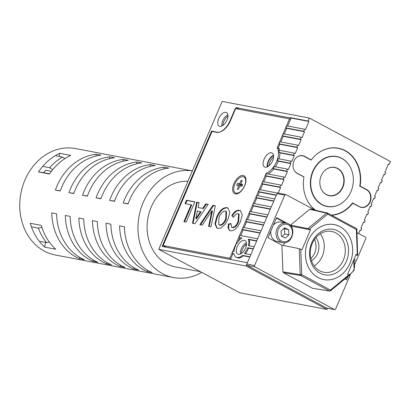 <?xml version="1.0" encoding="UTF-8"?>
<svg xmlns="http://www.w3.org/2000/svg" width="411" height="411" viewBox="0 0 411 411"><rect width="100%" height="100%" fill="white"/><g stroke="black" fill="none" stroke-linecap="round" stroke-linejoin="round"><path stroke-width="0.62" d="M331.287 215.056A33.769 28.282 -79.2 0 0 352.546 202.916L359.312 206.543A9.212 7.711 100.8 0 0 361.177 207.211A9.212 7.711 100.8 0 0 369.797 201.858A9.212 7.711 100.8 0 0 366.499 189.779L359.728 186.152A33.769 28.282 -79.2 0 0 338.161 148.33L335.479 147.821M326.868 206.291A25.461 21.326 -79.2 0 1 325.707 206.199M344.87 200.578A25.461 21.326 -79.2 0 1 327.058 206.512A25.461 21.326 -79.2 0 1 312.781 171.284A25.461 21.326 -79.2 0 1 336.604 156.488A25.461 21.326 -79.2 0 1 350.984 168.567M303.909 176.971A33.769 28.282 -79.2 0 1 303.929 176.848L297.163 173.221A9.212 7.711 -79.2 0 1 293.865 169.604M296.105 157.87A9.212 7.711 -79.2 0 1 302.481 155.795A9.212 7.711 -79.2 0 1 304.346 156.457L311.117 160.085A33.769 28.282 -79.2 0 1 311.255 159.9M314.651 156.088A33.769 28.282 -79.2 0 1 338.161 148.33M303.929 176.848L303.539 176.776M315.597 210.298A33.769 28.282 -79.2 0 1 306.498 198.801M335.237 156.283A25.461 21.326 -79.2 0 1 336.347 156.627M324.603 170.735A14.267 11.95 -79.2 0 1 334.503 167.488A14.267 11.95 -79.2 0 1 342.502 187.226A14.267 11.95 -79.2 0 1 329.154 195.513A14.267 11.95 -79.2 0 1 321.145 188.844M275.37 166.774A16.25 8.59 -61.8 0 0 277.872 162.109A16.25 8.59 -61.8 0 0 278.242 161.199L277.435 160.768A16.25 8.59 -61.8 0 0 278.155 158.682L290.926 161.117L290.048 163.172L277.435 160.768M272.971 168.541A16.25 8.59 -61.8 0 0 274.399 166.589L287.51 169.091L286.631 171.146L272.971 168.541L273.783 168.972A16.25 8.59 -61.8 0 1 268.142 174.017M266.02 174.233A16.25 8.59 -61.8 0 0 266.955 173.791L284.093 177.064L283.215 179.119L265.383 175.713L266.02 174.233M303.708 156.154L304.613 156.329A9.391 7.866 100.8 0 0 302.707 155.651A9.391 7.866 100.8 0 0 293.511 162.232A9.391 7.866 100.8 0 0 297.287 173.421L303.95 176.997A33.949 28.436 100.8 0 0 315.381 210.252M234.111 254.044L232.097 253.382L234.065 253.757A11.195 5.918 -61.8 0 0 236.104 257.199A11.195 5.918 -61.8 0 0 242.531 255.37L249.924 256.783L250.808 254.728L244.355 253.495A11.195 5.918 -61.8 0 0 247.407 248.48A11.195 5.918 -61.8 0 0 247.705 247.735L248.516 248.172A11.195 5.918 -61.8 0 1 248.213 248.912A11.195 5.918 -61.8 0 1 245.362 253.69M273.587 155.8A7.223 3.817 -61.8 0 0 268.517 161.441A7.223 3.817 -61.8 0 0 267.736 166.707M268.958 165.874A7.223 3.817 118.2 0 1 269.868 162.165A7.223 3.817 118.2 0 1 273.567 157.279M341.885 158.528A25.282 21.177 100.8 0 0 336.763 156.704A25.282 21.177 100.8 0 0 312 174.423A25.282 21.177 100.8 0 0 322.162 204.55A25.282 21.177 100.8 0 0 327.284 206.368A25.282 21.177 100.8 0 0 352.047 188.654A25.282 21.177 100.8 0 0 341.885 158.528M326.385 194.686A14.447 12.099 100.8 0 0 329.314 195.728A14.447 12.099 100.8 0 0 343.462 185.602A14.447 12.099 100.8 0 0 337.657 168.387A14.447 12.099 100.8 0 0 334.734 167.349A14.447 12.099 100.8 0 0 320.58 177.47A14.447 12.099 100.8 0 0 326.385 194.686M241.421 253.453A8.128 4.295 118.2 0 1 242.439 249.395A8.128 4.295 118.2 0 1 246.513 243.964M245.537 248.121A7.711 4.074 -61.8 0 0 245.038 240.538A7.711 4.074 -61.8 0 0 237.26 246.543A7.711 4.074 -61.8 0 0 237.753 254.126A7.711 4.074 -61.8 0 0 245.537 248.121M246.43 242.809A7.711 4.074 -61.8 0 0 241.314 248.717A7.711 4.074 -61.8 0 0 240.414 254.029M222.906 125.447A8.128 4.295 118.2 0 1 223.923 121.394A8.128 4.295 118.2 0 1 227.992 115.959M227.016 120.115A7.711 4.074 -61.8 0 0 226.523 112.532A7.711 4.074 -61.8 0 0 218.739 118.538A7.711 4.074 -61.8 0 0 219.233 126.12A7.711 4.074 -61.8 0 0 227.016 120.115M227.915 114.803A7.711 4.074 -61.8 0 0 222.793 120.711A7.711 4.074 -61.8 0 0 221.899 126.023M310.5 159.756L311.276 159.9A33.949 28.436 100.8 0 1 338.387 148.191A33.949 28.436 100.8 0 1 345.266 150.637A33.949 28.436 100.8 0 1 360.098 186.08L359.753 186.013M338.33 148.366A33.949 28.436 100.8 0 0 336.928 147.96M235.693 245.506L235.724 245.449A11.195 5.918 -61.8 0 0 235.39 246.184A11.195 5.918 -61.8 0 0 234.003 251.522L232.975 251.327L232.097 253.382M247.705 247.735L253.34 248.809L254.224 246.754L248.372 245.639A11.195 5.918 -61.8 0 0 248.249 239.217L249.061 239.649A11.195 5.918 -61.8 0 1 249.246 245.809M236.104 257.199L236.916 257.635A11.195 5.918 -61.8 0 0 243.343 255.806L242.531 255.37M241.663 238.236L238.93 237.435L242.012 238.026A11.195 5.918 -61.8 0 0 236.818 243.435L236.392 243.353L235.513 245.408M238.2 241.463L239.741 237.871M233.895 251.501L234.034 251.188M290.957 118.373L291.096 118.044L290.284 117.608L290.145 117.936L290.957 118.373L287.685 126.002M388.261 164.302L389.181 164.477L388.369 164.046L384.85 172.26L385.662 172.697L384.778 174.752L383.859 174.577M358.587 233.535L360.051 230.119L360.863 230.556L361.742 228.501L360.93 228.069L363.468 222.151L364.28 222.582L365.158 220.527L364.346 220.096L366.884 214.177L367.696 214.614L368.575 212.559L367.763 212.122L370.301 206.204L371.112 206.641L371.991 204.586L371.179 204.149L373.717 198.236L374.529 198.667L375.407 196.612L374.601 196.181L377.134 190.262L377.945 190.694L378.824 188.644L378.017 188.207L380.55 182.289L381.362 182.725L382.24 180.67L381.434 180.234L383.966 174.315L384.778 174.752M381.362 182.725L380.442 182.546M377.945 190.694L377.026 190.519M374.529 198.667L373.609 198.492M371.112 206.641L370.188 206.466M367.696 214.614L366.771 214.434M364.28 222.582L363.355 222.408M360.863 230.556L359.938 230.381M230.479 259.475L232.903 253.813M249.816 257.045L243.343 255.806M253.233 249.071L248.516 248.172M256.649 241.098L249.061 239.649M238.93 237.435L239.808 235.38L257.64 238.786L256.757 240.841L248.249 239.217M260.065 233.124L243.158 229.898L242.346 229.466L243.225 227.411L261.057 230.812L260.178 232.867L242.346 229.466M240.733 235.56L243.158 229.898M263.482 225.156L246.574 221.925L245.763 221.493L246.641 219.438L264.473 222.839L263.595 224.894L245.763 221.493M244.149 227.586L246.574 221.925M266.898 217.183L249.991 213.956L249.179 213.52L250.058 211.465L267.89 214.871L267.011 216.926L249.179 213.52M247.566 219.613L249.991 213.956M270.315 209.209L253.407 205.983L252.595 205.546L253.479 203.491L271.306 206.897L270.428 208.952L252.595 205.546M250.982 211.639L253.407 205.983M273.731 201.236L256.824 198.01L256.012 197.578L256.896 195.523L274.723 198.924L273.844 200.979L256.012 197.578M254.399 203.671L256.824 198.01M276.269 195.323L259.362 192.091L258.55 191.66L259.428 189.605L277.261 193.006L276.377 195.061L258.55 191.66M257.815 195.698L259.362 192.091M278.226 193.078L280.605 187.524L262.778 184.123L261.966 183.686L262.845 181.631L280.677 185.037L279.799 187.092L261.966 183.686M260.353 189.779L262.778 184.123M280.605 187.524L279.799 187.092M263.77 181.806L266.194 176.149L284.022 179.55L281.489 185.469L280.677 185.037M266.194 176.149L265.383 175.713M284.022 179.55L283.215 179.119M273.783 168.972L287.438 171.582L284.905 177.495L284.093 177.064M287.438 171.582L286.631 171.146M278.242 161.199L290.86 163.609L288.322 169.527L287.51 169.091M290.86 163.609L290.048 163.172M279.043 158.852A16.25 8.59 -61.8 0 0 279.932 152.897L294.276 155.635L291.738 161.554L290.926 161.117M293.464 155.204L279.12 152.466A16.25 8.59 -61.8 0 0 278.899 150.2L294.343 153.149L293.464 155.204L294.276 155.635M279.932 152.897L279.12 152.466M279.65 150.344A16.25 8.59 -61.8 0 0 278.453 147.549L279.86 144.261L297.692 147.667L295.155 153.58L294.343 153.149M296.881 147.23L279.048 143.829L279.932 141.774L297.759 145.175L296.881 147.23L297.692 147.667M279.86 144.261L279.048 143.829M280.852 141.949L283.277 136.288L301.109 139.694L298.571 145.612L297.759 145.175M300.297 139.257L282.465 135.856L283.349 133.801L301.176 137.202L300.297 139.257L301.109 139.694M283.277 136.288L282.465 135.856M284.268 133.976L286.693 128.319L304.525 131.72L301.987 137.639L301.176 137.202M303.714 131.284L285.881 127.883L286.765 125.828L304.592 129.234L303.714 131.284L304.525 131.72M286.693 128.319L285.881 127.883M291.096 118.044L308.928 121.445L305.404 129.665L304.592 129.234M308.928 121.445L308.116 121.014L290.284 117.608M308.116 121.014L309.385 118.055L222.171 101.409L158.764 249.343L239.829 292.807L327.043 309.452L245.978 265.989L247.391 262.701L162.114 246.425L211.567 131.037L212.6 131.592M217.922 132.434L211.567 131.037M217.383 132.147A14.087 7.444 -61.8 0 0 230.437 120.767L236.073 107.62L290.145 117.936M239.161 109.275L236.073 107.62M365.98 189.502L366.761 189.651A9.391 7.866 -79.2 0 1 370.537 200.84A9.391 7.866 -79.2 0 1 361.336 207.421A9.391 7.866 -79.2 0 1 359.435 206.748L352.402 203.101M331.667 215.261A33.949 28.436 100.8 0 0 352.772 203.173M304.613 156.329L311.276 159.9M366.761 189.651L360.098 186.08M245.978 265.989L158.764 249.343M389.181 164.477L390.45 161.518L309.385 118.055M327.043 309.452L327.567 308.245M290.495 119.406L289.529 118.887L277.122 147.832A15.351 8.112 -61.8 0 1 276.577 161.58A15.351 8.112 -61.8 0 1 266.148 173.442L266.873 173.832M242.305 185.474L241.802 185.376L240.718 184.041L242.685 184.416A4.875 2.574 118.2 0 1 241.843 186.389L239.875 186.013L238.442 189.353A4.875 2.574 118.2 0 1 237.82 189.353A4.875 2.574 118.2 0 1 237.81 189.353A4.875 2.574 118.2 0 1 237.275 189.132L238.709 185.787L236.741 185.412A4.875 2.574 -61.8 0 1 237.584 183.44L239.556 183.82L240.985 180.475L241.93 181.21M240.718 184.041L242.151 180.696A4.875 2.574 -61.8 0 0 241.617 180.475A4.875 2.574 -61.8 0 0 240.985 180.475M235.446 192.872A9.027 4.773 -61.8 0 0 236.191 193.134A9.027 4.773 -61.8 0 0 244.252 186.512A9.027 4.773 -61.8 0 0 243.98 176.956A9.027 4.773 -61.8 0 0 243.235 176.694A9.027 4.773 -61.8 0 0 235.174 183.321A9.027 4.773 -61.8 0 0 235.446 192.872L235.852 193.088A9.027 4.773 -61.8 0 0 236.597 193.35A9.027 4.773 -61.8 0 0 238.966 192.975M246.014 179.828A9.027 4.773 -61.8 0 0 244.386 177.177L243.98 176.956M236.741 185.412L238.848 185.803A4.295 2.271 -61.8 0 1 239.243 184.888L237.584 183.44M239.243 184.888L241.262 185.274L239.556 183.82M241.262 185.274L241.421 184.904M241.848 186.378L239.875 186.013M238.303 189.373L237.275 189.132M244.735 185.731A10.111 5.343 -61.8 0 0 245.978 179.294A10.111 5.343 -61.8 0 0 241.041 175.733A10.111 5.343 -61.8 0 0 233.88 183.66A10.111 5.343 -61.8 0 0 238.498 193.242A10.111 5.343 -61.8 0 0 244.735 185.731M272.606 160.824A7.948 4.197 -61.8 0 0 272.092 153.005A7.948 4.197 -61.8 0 0 264.078 159.196A7.948 4.197 -61.8 0 0 264.586 167.01A7.948 4.197 -61.8 0 0 272.606 160.824M273.51 155.235A7.948 4.197 -61.8 0 0 268.131 161.369A7.948 4.197 -61.8 0 0 267.227 166.953M194.942 223.759L192.507 223.291L196.658 202.161L199.094 202.628L198.097 207.498L202.685 208.372L205.695 203.887L208.146 204.354L194.942 223.759M216.71 216.921C219.52 210.545 222.885 207.447 226.8 207.637L227.93 208.023L229.831 212.189L228.084 218.991L225.341 224.041L220.784 228.11L217.928 228.424L216.813 228.043L214.922 223.795L216.71 216.921L217.249 217.208C220.06 210.833 223.425 207.74 227.345 207.925L226.8 207.637M230.771 258.802L229.79 258.272L266.148 173.442M229.79 258.272L163.116 245.552L212.009 131.479L216.659 132.363A14.447 7.634 118.2 0 0 230.047 120.695L235.262 108.53L289.529 118.887M238.123 221.308L238.591 213.895L238.067 213.72C236.469 213.628 234.958 214.835 233.525 217.347L231.783 215.611C234.306 211.619 236.854 209.857 239.423 210.324L240.373 210.648L242.243 214.763L240.548 221.452C237.789 227.802 234.455 230.931 230.545 230.833L229.579 230.499L227.971 227.946L228.377 223.954L231.008 223.615L231.634 227.304L232.153 227.483C234.578 227.35 236.566 225.29 238.123 221.308L238.663 221.601L239.13 214.188L238.591 213.895M199.859 224.694L212.944 205.269L215.307 205.721L211.038 226.831L208.613 226.363L211.906 210.694L202.294 225.161L199.859 224.694M185.012 203.594L186.455 200.219L194.881 201.822L186.198 222.089L183.897 221.647L191.136 204.76L185.012 203.594M166.208 247.206L163.116 245.552M279.223 148.962L277.122 147.832M233.618 217.193L231.783 215.611M232.323 215.903C234.845 211.912 237.394 210.149 239.962 210.617L239.423 210.324M239.962 210.617L240.646 210.812M229.857 230.633L228.511 228.233L227.971 227.946M228.511 228.233L228.917 224.247L228.377 223.954M228.917 224.247L230.91 223.985M231.634 227.304L232.153 227.483M232.693 227.776C235.118 227.637 237.111 225.577 238.663 221.601M227.345 207.925L228.192 208.177M217.09 228.177L215.467 223.851L217.249 217.208M218.739 224.832L219.885 225.331C222.438 225.269 224.565 223.147 226.271 218.976L226.476 211.501L225.362 211.013C222.793 211.136 220.661 213.283 218.965 217.455L218.739 224.832L219.346 225.043C221.899 224.976 224.026 222.86 225.731 218.683L225.937 211.213M219.885 225.331L219.346 225.043M226.271 218.976L225.731 218.683M200.511 224.817L213.484 205.562L212.944 205.269M213.484 205.562L215.272 205.901M209.189 226.476L212.446 210.982L211.906 210.694M193.088 223.404L197.198 202.453L196.658 202.161M197.198 202.453L199.058 202.808M202.685 208.372L198.097 207.498M203.224 208.66L206.235 204.18L205.695 203.887M206.235 204.18L208.033 204.519M195.831 218.585L196.371 218.878L201.056 211.901L197.378 211.013L195.831 218.585L200.517 211.614M185.623 203.712L187 200.506L186.455 200.219M187 200.506L194.809 201.996M184.513 221.765L191.675 205.053L191.136 204.76M311.743 242.824A23.114 19.358 -79.2 0 1 338.058 231.054A23.114 19.358 -79.2 0 1 346.334 261.365A23.114 19.358 -79.2 0 1 320.02 273.135A23.114 19.358 -79.2 0 1 311.743 242.824M343.319 260.184A20.766 17.396 100.8 0 0 331.672 231.455A20.766 17.396 100.8 0 0 312.242 243.523A20.766 17.396 100.8 0 0 323.889 272.252A20.766 17.396 100.8 0 0 343.319 260.184M314.194 265.927A20.766 17.396 100.8 0 0 322.286 256.171A20.766 17.396 100.8 0 0 320.333 233.772M308.111 240.872A27.974 23.427 100.8 0 0 323.796 279.567A27.974 23.427 100.8 0 0 349.967 263.317A27.974 23.427 100.8 0 0 334.282 224.617A27.974 23.427 100.8 0 0 308.111 240.872M349.982 263.323A27.989 23.442 100.8 0 0 334.287 224.601A27.989 23.442 100.8 0 0 308.096 240.867A27.989 23.442 100.8 0 0 323.791 279.588A27.989 23.442 100.8 0 0 349.982 263.323M315.884 237.635A14.447 12.099 -79.2 0 1 317.559 253.638A14.447 12.099 -79.2 0 1 311.481 260.692M310.85 258.478A14.447 12.099 100.8 0 0 314.651 253.084A14.447 12.099 100.8 0 0 314.482 239.459M334.631 309.591L326.879 308.111A1.084 0.909 -79.2 0 1 326.658 308.034L334.41 309.514A1.084 0.909 100.8 0 0 335.643 308.959L350.285 274.795M247.211 265.434A1.084 0.909 -79.2 0 1 246.826 264.016L254.579 265.496A1.084 0.909 100.8 0 0 254.964 266.914L247.211 265.434L326.658 308.034M246.826 264.016L276.978 193.663A1.084 0.909 -79.2 0 1 277.99 193.036L285.743 194.516A1.084 0.909 100.8 0 0 284.731 195.143L276.978 193.663M345.913 278.088L345.42 279.233M330.352 290.818A1.084 0.909 -81.2 0 1 329.684 291.014L312.586 288.337L283.39 272.683L282.902 271.815L281.925 245.187L299.27 248.66L300.78 249.272L301.71 274.656L300.225 274.661L299.27 248.66M356.712 229.307L356.368 229.533L327.649 214.131A1.084 0.416 50.5 0 0 326.586 213.155L309.694 209.307L290.52 225.136L307.865 228.608L326.586 213.155A1.084 0.904 -77.2 0 1 327.5 213.037A1.084 0.57 118.2 0 1 327.577 213.068A1.084 0.57 118.2 0 1 327.649 214.131L309.375 229.22L310.505 229.826L301.91 249.878L300.78 249.272M355.88 254.984L357.662 255.308L356.167 254.311L347.572 274.363L349.067 275.365M353.912 259.572L355.212 259.819L354.071 259.207M355.212 259.819L354.395 261.72M348.184 276.213L346.617 279.87L344.88 278.941M281.925 245.187L267.982 237.712L276.577 217.655L287.104 223.301M289.519 224.596L290.52 225.136M309.694 209.307L310.603 209.189M356.989 232.677L365.41 237.188A1.084 0.909 100.8 0 1 365.795 238.611L354.965 263.877M315.006 210.165L285.964 194.593A1.084 0.909 100.8 0 0 285.743 194.516M254.579 265.496L284.731 195.143M254.964 266.914L334.41 309.514M291.461 226.805L291.702 226.235L310.505 229.826M283.451 245.49L284.653 242.69M309.375 229.22L307.865 228.608M276.413 218.041L285.594 222.962M290.618 225.654L291.702 226.235M357.662 255.308L356.871 229.384A1.084 1.084 0 0 0 356.301 228.47A1.084 0.57 118.2 0 1 356.368 229.533L357.298 254.918M283.39 272.683L300.713 275.534A1.084 0.57 118.2 0 0 301.71 274.656L330.429 290.058A1.084 0.416 50.5 0 1 330.536 290.783A1.084 1.084 0 0 1 329.684 291.014A1.084 0.909 -81.2 0 1 329.437 290.931L300.713 275.534A1.084 0.899 -80.7 0 1 300.225 274.661L282.902 271.815M287.9 223.615A9.931 8.318 100.8 0 0 286.262 223.086L281.026 222.089A9.931 8.318 100.8 0 0 273.346 225.202M270.89 230.931A9.931 8.318 100.8 0 0 275.663 241.072A9.931 8.318 100.8 0 0 277.302 241.601L282.537 242.598C292.087 245.079 297.204 227.226 287.972 223.641L286.262 223.086A9.931 8.318 100.8 0 0 276.464 230.283A9.931 8.318 100.8 0 0 280.893 242.069A9.931 8.318 100.8 0 0 282.537 242.598M288.568 229.687L284.571 227.833L280.985 231.1L281.386 236.222L285.383 238.077L288.974 234.809L288.568 229.687L283.739 228.593M288.974 234.809L284.787 234.008L284.381 228.891M284.787 234.008L282.028 236.52M349.232 270.495L351.384 265.475M187.909 181.343A43.34 36.302 100.8 0 0 152.517 204.262A43.34 36.302 100.8 0 0 153.159 250.479A43.34 36.302 100.8 0 0 175.538 266.965L200.532 271.738M245.064 245.29A9.027 7.562 100.8 0 0 246.384 245.295M41.347 225.392L30.296 223.286A54.175 45.374 -79.2 0 0 44.748 247.145L55.793 249.251A54.175 45.374 -79.2 0 1 41.347 225.392M84.363 259.67A54.175 45.374 -79.2 0 1 56.584 213.802L51.74 212.877A54.175 45.374 -79.2 0 0 79.513 258.745L84.363 259.67M97.926 262.259A54.175 45.374 -79.2 0 1 70.153 216.392L65.308 215.467A54.175 45.374 -79.2 0 0 93.081 261.334L97.926 262.259M111.494 264.848A54.175 45.374 -79.2 0 1 83.721 218.981L78.876 218.056A54.175 45.374 -79.2 0 0 106.649 263.924L111.494 264.848M125.062 267.438A54.175 45.374 -79.2 0 1 97.289 221.57L92.439 220.645A54.175 45.374 -79.2 0 0 120.218 266.513L125.062 267.438M138.625 270.027A54.175 45.374 -79.2 0 1 110.852 224.159L106.007 223.235A54.175 45.374 -79.2 0 0 133.78 269.102L138.625 270.027M152.193 272.616A54.175 45.374 -79.2 0 1 124.42 226.749L119.575 225.824A54.175 45.374 -79.2 0 0 147.349 271.692L152.193 272.616M201.714 272.37A54.175 45.374 -79.2 0 1 173.524 277.564A54.175 45.374 -79.2 0 1 138.774 217.779A54.175 45.374 -79.2 0 1 192.389 170.894M173.524 277.564L55.3 255.005A54.175 45.374 -79.2 0 1 20.55 195.215A54.175 45.374 -79.2 0 1 75.614 148.577L192.399 170.868M49.674 173.843L43.7 172.702A48.755 40.838 -79.2 0 1 45.662 170.236L51.452 171.341M164.03 167.185L168.875 168.109A54.175 45.374 100.8 0 0 128.062 203.928L123.218 203.003A54.175 45.374 100.8 0 1 164.03 167.185L163.737 169.008M150.462 164.595L155.307 165.52A54.175 45.374 100.8 0 0 114.494 201.339L109.65 200.414A54.175 45.374 100.8 0 1 150.462 164.595L150.169 166.419M136.894 162.006L141.744 162.931A54.175 45.374 100.8 0 0 100.931 198.749L96.082 197.825A54.175 45.374 100.8 0 1 136.894 162.006L136.606 163.83M123.331 159.417L128.175 160.341A54.175 45.374 100.8 0 0 87.363 196.16L82.519 195.235A54.175 45.374 100.8 0 1 123.331 159.417L123.038 161.24M109.763 156.827L114.607 157.752A54.175 45.374 100.8 0 0 73.795 193.571L68.95 192.646A54.175 45.374 100.8 0 1 109.763 156.827L109.47 158.651M96.195 154.238L101.039 155.163A54.175 45.374 100.8 0 0 60.227 190.981L55.382 190.057A54.175 45.374 100.8 0 1 96.195 154.238L95.907 156.062M70.774 155.409L59.723 153.303A54.175 45.374 -79.2 0 0 38.495 171.937L49.541 174.048A54.175 45.374 -79.2 0 1 70.774 155.409M45.498 242.433L44.748 247.145M43.7 172.702L38.495 171.937M59.22 156.468L59.723 153.303M59.991 190.735L55.382 190.057M79.739 257.337L79.513 258.745M73.559 193.324L68.95 192.646M93.307 259.927L93.081 261.334M87.127 195.913L82.519 195.235M106.875 262.516L106.649 263.924M100.695 198.503L96.082 197.825M120.438 265.105L120.218 266.513M114.258 201.092L109.65 200.414M134.007 267.695L133.78 269.102M127.826 203.681L123.218 203.003M147.575 270.284L147.349 271.692M64.897 158.641L62.487 157.094A53.271 44.619 100.8 0 0 55.711 161.78A53.271 44.619 100.8 0 0 49.633 167.709L43.201 166.481M62.487 157.094L56.055 155.867M52.726 169.697L49.633 167.709M31.935 226.913L38.372 228.141A53.271 44.619 100.8 0 0 46.546 242.634L40.114 241.406M46.546 242.634L49.32 242.079M38.372 228.141L41.958 227.422M110.903 225.572A49.659 41.593 -79.2 0 1 110.821 224.154A49.659 41.593 -79.2 0 0 110.903 225.572M114.402 201.323A49.659 41.593 -79.2 0 1 116.467 196.417A49.659 41.593 -79.2 0 0 114.402 201.323M297.163 173.221L296.834 173.159M359.312 206.543L358.921 206.471M312.586 288.337L329.437 290.931A1.084 0.57 118.2 0 0 330.429 290.058L348.703 274.969M327.649 213.119L356.219 228.439A1.084 0.57 118.2 0 1 356.301 228.47L327.577 213.068A1.084 1.084 0 0 0 327.305 212.965L310.413 209.117M288.101 224.735A8.847 7.413 100.8 0 0 278.196 229.806A8.847 7.413 100.8 0 0 281.859 241.175A8.847 7.413 100.8 0 0 291.764 236.104A8.847 7.413 100.8 0 0 288.101 224.735M348.436 274.825A8.847 7.413 100.8 0 0 353.748 269.827A8.847 7.413 100.8 0 0 353.337 260.918M361.177 207.211L359.866 206.959M302.481 155.795L301.165 155.543M334.503 167.488L332.823 167.169M329.154 195.513L327.475 195.194M334.076 156.19L336.763 156.704M324.598 205.86L327.284 206.368M322.969 279.413L323.796 279.567M349.216 275.36L330.536 290.783M333.455 224.463L334.282 224.617M353.65 260.194L354.164 270.145L349.201 275.375"/></g></svg>
